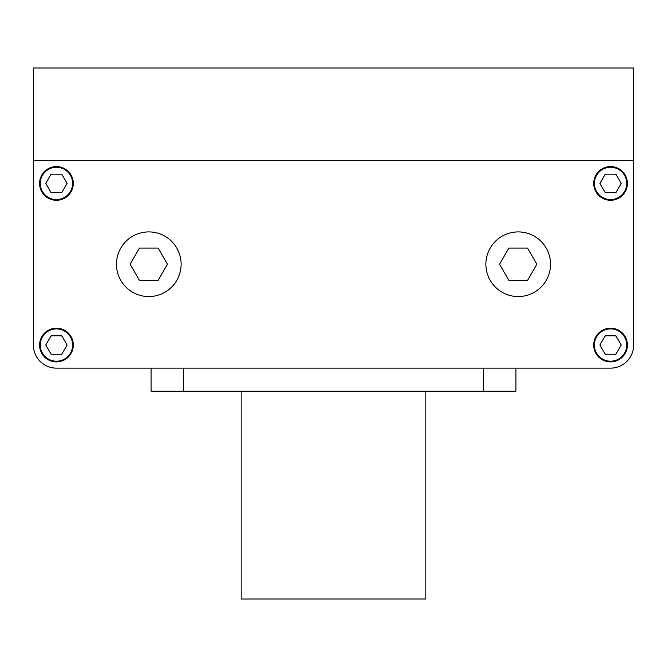 <?xml version="1.0" encoding="UTF-8"?>
<svg xmlns="http://www.w3.org/2000/svg" width="667" height="667" viewBox="0 0 667 667"><rect width="100%" height="100%" fill="white"/><g stroke="black" fill="none" stroke-linecap="round" stroke-linejoin="round"><path stroke-width="1" d="M567.617 368.134L610.563 368.134A23.087 23.087 0 0 0 633.65 345.047L633.65 275.321M33.35 275.321L33.35 345.047A23.087 23.087 0 0 0 56.437 368.134L99.383 368.134M33.35 230.065L33.35 345.047L33.35 160.338L633.65 160.338L633.65 345.047M183.425 391.221L515.899 391.221L515.899 368.134L610.563 368.134L56.437 368.134L151.101 368.134L151.101 391.221L183.425 391.221L183.425 368.134M158.121 248.074L139.461 248.074L130.132 264.232L139.461 280.398L158.121 280.398L167.45 264.232L158.121 248.074M181.116 264.232A32.324 32.324 0 0 0 148.791 231.908A32.324 32.324 0 0 0 116.467 264.232A32.324 32.324 0 0 0 148.791 296.557A32.324 32.324 0 0 0 181.116 264.232M536.868 264.232L527.539 248.074L508.879 248.074L499.55 264.232L508.879 280.398L527.539 280.398L536.868 264.232M550.533 264.232A32.324 32.324 0 0 0 518.209 231.908A32.324 32.324 0 0 0 485.884 264.232A32.324 32.324 0 0 0 518.209 296.557A32.324 32.324 0 0 0 550.533 264.232M51.676 335.809A10.389 10.389 0 0 0 50.817 336.301M62.056 336.301A10.389 10.389 0 0 0 61.197 335.809M66.817 345.539A10.389 10.389 0 0 0 66.817 344.547M61.197 354.277A10.389 10.389 0 0 0 62.056 353.785M50.817 353.785A10.389 10.389 0 0 0 51.676 354.277M46.056 344.547A10.389 10.389 0 0 0 46.056 345.539M45.773 345.047L51.109 354.277L61.773 354.277L67.1 345.047L61.773 335.809L51.109 335.809L45.773 345.047M40.278 345.047A16.158 16.158 0 0 0 56.437 361.206A16.158 16.158 0 0 0 72.603 345.047A16.158 16.158 0 0 0 56.437 328.881A16.158 16.158 0 0 0 40.278 345.047M50.817 192.163A10.389 10.389 0 0 0 51.676 192.663M46.056 182.933A10.389 10.389 0 0 0 46.056 183.917M51.676 174.187A10.389 10.389 0 0 0 50.817 174.687M62.056 174.687A10.389 10.389 0 0 0 61.197 174.187M66.817 183.917A10.389 10.389 0 0 0 66.817 182.933M61.197 192.663A10.389 10.389 0 0 0 62.056 192.163M51.109 192.663L61.773 192.663L67.1 183.425L61.773 174.187L51.109 174.187L45.773 183.425L51.109 192.663M40.278 183.425A16.158 16.158 0 0 0 56.437 199.583A16.158 16.158 0 0 0 72.603 183.425A16.158 16.158 0 0 0 56.437 167.267A16.158 16.158 0 0 0 40.278 183.425M615.324 192.663A10.389 10.389 0 0 0 616.183 192.163M604.944 192.163A10.389 10.389 0 0 0 605.803 192.663M600.183 182.933A10.389 10.389 0 0 0 600.183 183.917M605.803 174.187A10.389 10.389 0 0 0 604.944 174.687M616.183 174.687A10.389 10.389 0 0 0 615.324 174.187M620.944 183.917A10.389 10.389 0 0 0 620.944 182.933M621.227 183.425L615.891 174.187L605.227 174.187L599.9 183.425L605.227 192.663L615.891 192.663L621.227 183.425M594.397 183.425A16.158 16.158 0 0 0 610.563 199.583A16.158 16.158 0 0 0 626.722 183.425A16.158 16.158 0 0 0 610.563 167.267A16.158 16.158 0 0 0 594.397 183.425M616.183 336.301A10.389 10.389 0 0 0 615.324 335.809M620.944 345.539A10.389 10.389 0 0 0 620.944 344.547M615.324 354.277A10.389 10.389 0 0 0 616.183 353.785M604.944 353.785A10.389 10.389 0 0 0 605.803 354.277M600.183 344.547A10.389 10.389 0 0 0 600.183 345.539M605.803 335.809A10.389 10.389 0 0 0 604.944 336.301M615.891 335.809L605.227 335.809L599.9 345.047L605.227 354.277L615.891 354.277L621.227 345.047L615.891 335.809M594.397 345.047A16.158 16.158 0 0 0 610.563 361.206A16.158 16.158 0 0 0 626.722 345.047A16.158 16.158 0 0 0 610.563 328.881A16.158 16.158 0 0 0 594.397 345.047M593.705 345.047A16.858 16.858 0 0 0 610.563 361.898A16.858 16.858 0 0 0 627.414 345.047A16.858 16.858 0 0 0 610.563 328.189A16.858 16.858 0 0 0 593.705 345.047M39.586 345.047A16.858 16.858 0 0 0 56.437 361.898A16.858 16.858 0 0 0 73.295 345.047A16.858 16.858 0 0 0 56.437 328.189A16.858 16.858 0 0 0 39.586 345.047M39.586 183.425A16.858 16.858 0 0 0 56.437 200.283A16.858 16.858 0 0 0 73.295 183.425A16.858 16.858 0 0 0 56.437 166.567A16.858 16.858 0 0 0 39.586 183.425M593.705 183.425A16.858 16.858 0 0 0 610.563 200.283A16.858 16.858 0 0 0 627.414 183.425A16.858 16.858 0 0 0 610.563 166.567A16.858 16.858 0 0 0 593.705 183.425M33.35 67.984L33.35 160.338L633.65 160.338L633.65 67.984L33.35 67.984M425.854 391.221L425.854 599.016L241.146 599.016L241.146 391.221M483.575 391.221L483.575 368.134"/></g></svg>
